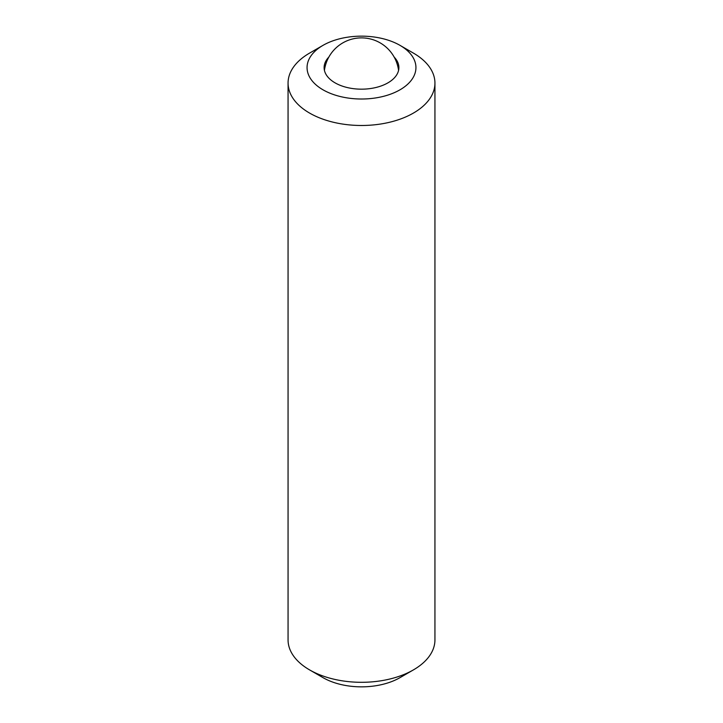 <?xml version="1.0" encoding="UTF-8"?>
<svg xmlns="http://www.w3.org/2000/svg" width="723" height="723" viewBox="0 0 723 723"><rect width="100%" height="100%" fill="white"/><g stroke="black" fill="none" stroke-linecap="round" stroke-linejoin="round"><path stroke-width="1.08" d="M323 89.806A54.442 31.432 0 0 0 400 89.806A54.442 31.432 0 0 0 400 45.359L413.429 53.113A73.439 42.395 180 0 1 434.939 83.091A73.439 42.395 180 0 1 389.607 122.259A73.439 42.395 180 0 1 309.571 113.068A73.439 42.395 180 0 1 288.061 83.091A73.439 42.395 180 0 1 309.571 53.113L323 45.359A54.442 31.432 0 0 0 323 89.806M413.429 669.887L400 677.641A54.442 31.432 180 0 1 323 677.641L309.571 669.887A73.439 42.395 0 0 0 413.429 669.887A73.439 42.395 0 0 0 434.939 639.909L434.939 83.091M328.92 56.99A37.388 21.591 0 0 0 324.112 67.582A37.388 21.591 0 0 0 335.056 82.847A37.388 21.591 0 0 0 375.806 87.528A37.388 21.591 0 0 0 398.888 67.582A37.388 21.591 0 0 0 394.08 56.99M288.061 83.091L288.061 639.909A73.439 42.395 0 0 0 309.571 669.887L323 677.641M413.429 53.113L400 45.359A54.442 31.432 0 0 0 323 45.359M398.572 70.42A37.388 37.388 0 0 0 324.428 70.42"/></g></svg>

